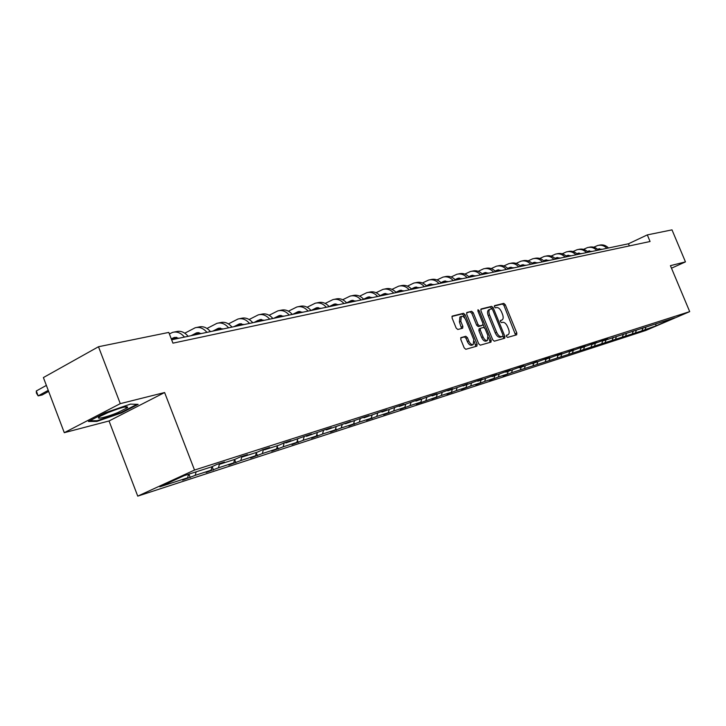 <?xml version="1.0" encoding="UTF-8"?>
<svg xmlns="http://www.w3.org/2000/svg" width="726" height="726" viewBox="0 0 726 726"><rect width="100%" height="100%" fill="white"/><g stroke="black" fill="none" stroke-linecap="round" stroke-linejoin="round"><path stroke-width="1.09" d="M506.485 336.474L507.547 337.418L516.685 334.813L516.83 333.016L505.278 304.729L503.78 303.368L494.587 305.637L494.433 306.898L495.495 307.86L496.693 307.561C498.508 307.443 500.114 308.904 501.539 311.926L502.501 314.294C503.535 317.18 503.381 319.086 502.047 319.994L500.559 320.42L500.45 321.672L501.512 322.625L502.71 322.308C504.506 322.172 506.122 323.615 507.538 326.636L508.509 329.014C509.552 331.954 509.389 333.878 508.018 334.786L506.594 335.203L506.485 336.474M461.064 337.554L460.792 339.478L464.195 347.89L465.82 349.297L476.891 346.139L477.082 344.251L465.094 314.703L463.497 313.296L452.244 316.082L452.071 317.943L456.173 328.079L457.797 329.495L462.671 328.206L462.852 326.346L460.819 321.355L461.264 316.418C462.943 316.001 464.459 317.226 465.838 320.075L473.733 339.559L473.234 344.587C471.582 344.941 470.094 343.725 468.76 340.93L467.435 337.663L465.829 336.265L460.901 337.635M164.611 392.53L120.28 403.647L98.491 346.738L43.397 377.565L64.287 432.687L109.036 420.971L137.74 496.13L194.523 470.058L164.611 392.53L109.036 420.971M671.486 268.193L685.462 261.886L670.425 265.662L689.7 311.626L194.523 470.058M685.462 261.886L671.995 229.87L647.311 234.897L628.462 243.782L171.635 339.777M98.491 346.738L168.786 332.417L172.942 343.153L650.069 241.504L647.311 234.897M492.754 339.822L494.297 341.193L504.724 338.216L504.888 336.392L493.199 307.724L491.674 306.354L481.084 308.977L480.93 310.773L492.754 339.822M490.957 342.137L480.276 345.177L478.688 343.797L466.718 314.304L466.882 312.479L471.637 311.291L473.216 312.688L478.035 324.558L479.614 325.947L482.726 325.112L482.89 323.288L477.889 310.991L477.998 309.73L479.16 310.683L491.193 340.267L490.957 342.137M120.28 403.647L64.287 432.687M184.05 475.712L211.683 466.827L216.865 464.459L224.443 462.026L219.261 464.386L235.033 459.313L240.179 456.963L247.466 454.63L242.33 456.963L257.503 452.08L262.612 449.757L269.627 447.506L264.518 449.821L279.138 445.12L284.211 442.824L290.972 440.655L285.899 442.942L305.029 436.135L311.536 434.048L306.499 436.308L325.085 429.692L331.365 427.678L326.373 429.91L350.504 421.525L345.549 423.739L363.136 417.468L368.99 415.59L364.071 417.786L381.186 411.669L386.84 409.854L381.967 412.023L398.638 406.061L404.101 404.309L399.264 406.46L415.508 400.643L420.799 398.946L415.998 401.07L431.834 395.398L436.961 393.755L432.197 395.861L447.643 390.325L452.607 388.728L447.878 390.815L467.762 383.854L463.079 385.923L477.799 380.633L482.454 379.135L477.808 381.177L492.192 376.014L496.711 374.562L492.101 376.585L506.149 371.53L510.532 370.124L505.958 372.12L519.689 367.175L523.945 365.813L519.417 367.792L536.977 361.621L532.485 363.581L545.616 358.844L549.636 357.555L545.181 359.497L558.031 354.86L561.942 353.607L557.514 355.531L573.903 349.76L569.511 351.665L581.844 347.209L585.537 346.03L581.181 347.908L593.26 343.543L596.854 342.391L592.543 344.26L604.368 339.977L607.871 338.851L603.596 340.703L674.672 317.825L655.841 325.901L641.212 331.065L511.531 372.719L502.937 376.004L507.329 374.081L498.299 377.012L489.533 380.351L493.97 378.418L484.669 381.431L475.739 384.834L480.213 382.883L470.63 385.987L461.536 389.454L466.047 387.475L456.173 390.679L446.898 394.209L451.445 392.212L441.263 395.516L431.807 399.109L436.39 397.095L416.243 404.173L420.862 402.14L410.027 405.652L400.189 409.391L404.836 407.331L393.655 410.961L383.609 414.773L388.292 412.704L376.749 416.452L366.485 420.345L371.204 418.249L359.27 422.115L348.789 426.089L353.544 423.975L341.202 427.977L330.493 432.043L335.285 429.901L322.516 434.048L311.563 438.195L316.382 436.036L303.169 440.319L291.961 444.557L296.825 442.379L283.131 446.826L271.66 451.155L276.552 448.958L262.358 453.559L250.615 457.997L255.543 455.774L240.823 460.547L228.79 465.085L233.754 462.843L218.472 467.798L206.139 472.454L211.13 470.185L195.258 475.33L182.616 480.095L187.635 477.808L159.847 486.819L184.05 475.712M137.74 496.13L645.686 330.493L689.7 311.626M196.12 471.827L195.258 475.33M212.01 466.673L211.13 470.185M218.508 463.932L219.261 464.386M219.343 464.359L218.472 467.798M234.616 459.44L233.754 462.843M241.576 456.518L242.33 456.963M241.822 456.663L240.823 460.547M256.414 452.425L255.543 455.774M263.783 449.385L264.518 449.821M263.429 449.503L262.358 453.559M277.432 445.664L276.552 448.958M285.164 442.515L285.899 442.942M284.193 442.833L283.131 446.826M297.696 439.139L296.825 442.379M305.782 435.89L306.499 436.308M304.203 436.507L303.169 440.319M317.262 432.85L316.382 436.036M325.656 429.511L326.373 429.91M323.524 430.391L322.516 434.048M336.156 426.761L335.285 429.901M344.841 423.349L345.549 423.739M342.182 424.483L341.202 427.977M354.424 420.889L353.544 423.975M363.363 417.396L364.071 417.786M360.223 418.766L359.27 422.115M372.084 415.199L371.204 418.249M381.268 411.642L381.967 412.023M377.674 413.23L376.749 416.452M389.172 409.709L388.292 412.704M398.583 406.088L399.264 406.46M394.563 407.876L393.655 410.961M405.707 404.382L404.836 407.331M415.345 400.716L415.998 401.07M410.907 402.685L410.027 405.652M421.733 399.227L420.862 402.14M431.562 395.525L432.197 395.861M426.761 397.603L425.89 400.507M437.261 394.227L436.39 397.095M447.27 390.488L447.878 390.815M442.134 392.657L441.263 395.516M452.307 389.39L451.445 392.212M462.48 385.615L463.079 385.923M457.035 387.865L456.173 390.679M466.909 384.689L466.047 387.475M477.236 380.887L477.808 381.177M471.492 383.21L470.63 385.987M481.075 380.125L480.213 382.883M491.538 376.295L492.101 376.585M485.531 378.7L484.669 381.431M494.833 375.705L493.97 378.418M505.414 371.848L505.958 372.12M499.152 374.307L498.299 377.012M508.191 371.403L507.329 374.081M518.89 367.528L519.417 367.792M512.384 370.051L511.531 372.719M521.168 367.229L520.315 369.87M531.976 363.336L532.485 363.581M525.252 365.913L524.399 368.545M533.782 363.163L532.938 365.777M544.682 359.252L545.181 359.497M537.757 361.884L536.904 364.488M546.052 359.216L545.208 361.793M557.042 355.295L557.514 355.531M549.918 357.972L549.074 360.541M557.995 355.377L557.151 357.918M569.048 351.438L569.511 351.665M561.752 354.161L560.908 356.702M569.611 351.638L568.776 354.152M573.268 350.458L572.433 352.963M580.981 347.808L580.083 350.476M584.475 346.846L583.65 349.324M592.062 344.06L591.1 346.901M595.402 343.334L594.576 345.776M602.78 340.666L601.836 343.416M606.047 339.913L605.221 342.327M613.216 337.354L612.299 340.022M616.41 336.574L615.594 338.96M623.389 334.123L622.5 336.719M626.529 333.316L625.712 335.675M633.317 330.965L632.446 333.488M636.384 330.149L635.577 332.472M643 327.889L642.147 330.339M646.013 327.045L645.205 329.35M655.841 325.901L655.905 323.869M629.351 245.923L628.462 243.782M188.497 474.287L187.635 477.808M451.445 392.194L451.636 392.666M436.444 396.904L436.698 397.521M420.971 401.75L421.289 402.531M405.008 406.751L405.389 407.694M388.528 411.896L388.982 413.03M371.503 417.205L372.039 418.539M353.916 422.677L354.524 424.229M335.721 428.331L336.428 430.11M316.899 434.166L317.698 436.199M297.415 440.192L298.322 442.497M277.232 446.417L278.249 449.022M256.305 452.852L257.449 455.774M234.607 459.513L235.877 462.789M212.155 466.609L213.498 470.058M188.923 474.151L190.257 477.608M121.414 412.958L138.167 404.364L130.462 404.11L105.288 412.74L88.436 421.47L96.857 421.425L121.414 412.958L121.206 412.413M506.367 335.503L506.866 335.294M500.904 320.502L500.323 320.747M515.605 335.131L503.926 305.365L502.428 304.012L494.297 306.018M492.074 308.958L490.313 306.998L480.784 309.349M503.635 338.534L503.073 335.938M502.8 336.274L502.955 334.985L492.682 309.784L491.611 308.822L490.041 309.249C488.707 310.183 488.562 312.089 489.587 314.966L496.638 332.281C498.081 335.348 499.706 336.8 501.53 336.628L502.8 336.274L501.521 336.855M488.97 309.784L488.671 309.893C487.346 310.828 487.191 312.734 488.217 315.61L489.587 314.966M501.43 336.9L500.16 337.254C498.335 337.427 496.702 335.975 495.259 332.916L488.217 315.61M466.573 312.852L471.637 311.291M481.42 325.711L478.225 326.591L476.655 325.203L471.836 313.342L470.257 311.944M483.099 324.404L484.478 327.789M488.398 337.418L489.805 340.893L491.193 340.267M483.053 336.891C484.36 339.632 485.812 340.839 487.409 340.503L487.881 335.557L485.131 328.787L483.57 327.408L480.449 328.252L480.285 330.094L483.053 336.891L481.665 337.526C482.972 340.267 484.423 341.474 486.03 341.138L487.409 340.503M480.376 328.288L479.069 328.887L478.906 330.729L480.285 330.094M481.665 337.526L478.906 330.729M489.932 342.436L489.805 340.893M473.234 344.587L471.836 345.231C470.185 345.585 468.697 344.369 467.363 341.574L466.038 338.316L464.431 336.909L460.674 337.935M461.264 316.418L459.885 317.071L459.431 322.008L460.819 321.355M461.582 328.506L459.431 322.008M464.949 318.433L463.705 315.365L462.108 313.959L451.926 316.463M475.802 346.456L474.232 341.311M96.594 420.726L96.857 421.425M599.758 248.746L597.97 249.562M602.507 249.236L597.652 249.281M593.786 247.221L597.634 245.515C601.11 244.662 604.204 245.588 606.927 248.31M598.932 245.252L599.24 245.188C602.707 244.335 605.793 245.261 608.515 247.974M589.639 250.86L587.715 251.75M592.407 251.359L587.398 251.459M583.523 249.354L587.488 247.584C590.982 246.722 594.104 247.675 596.854 250.425M588.795 247.321L589.131 247.248C592.625 246.386 595.737 247.339 598.487 250.08M579.275 253.02L577.206 253.991M582.052 253.537L576.88 253.692M572.995 251.541L577.088 249.717C580.609 248.846 583.758 249.808 586.535 252.594M578.404 249.445L578.776 249.372C582.288 248.501 585.437 249.463 588.205 252.249M117.975 412.477L127.576 407.613C128.293 405.625 121.95 407.204 108.564 412.341L100.923 415.934C92.937 420.318 105.542 417.704 117.975 412.477M107.992 412.577L117.421 409.047M136.969 404.328L121.006 412.513L97.202 420.717L89.824 420.753M568.649 255.243L566.425 256.287M571.435 255.77L567.342 255.47L566.089 255.979M562.196 253.791L566.425 251.895C569.974 251.015 573.15 251.995 575.954 254.817M567.75 251.623L568.149 251.541C571.698 250.661 574.865 251.641 577.669 254.463M557.75 257.521L555.372 258.647M560.545 258.057L556.415 257.748L555.027 258.329M551.125 256.096L555.49 254.127C559.065 253.238 562.269 254.236 565.1 257.104M556.824 253.855L557.259 253.764C560.835 252.884 564.038 253.873 566.861 256.732M546.578 259.863L544.019 261.07M549.373 260.407L545.208 260.089L543.674 260.734M539.763 258.465L544.273 256.423C547.885 255.525 551.116 256.532 553.965 259.436M545.616 256.142L546.088 256.051C549.691 255.153 552.922 256.16 555.771 259.064M535.107 262.258L532.376 263.556M537.912 262.812L533.71 262.485L532.022 263.211M528.101 260.888L532.766 258.774C536.396 257.875 539.654 258.892 542.54 261.841M534.118 258.492L534.626 258.392C538.256 257.494 541.514 258.51 544.391 261.451M523.337 264.718L520.424 266.115M526.141 265.289L521.912 264.954L520.061 265.761M516.132 263.393L520.95 261.188C524.617 260.28 527.902 261.315 530.806 264.3M522.321 260.906L522.865 260.797C526.522 259.89 529.808 260.924 532.712 263.901M511.24 267.25L508.136 268.738M514.062 267.821L509.797 267.486L507.773 268.375M503.835 265.952L508.817 263.665C512.511 262.748 515.823 263.81 518.763 266.832M510.197 263.384L510.786 263.266C514.471 262.349 517.783 263.402 520.714 266.424M498.826 269.845L495.513 271.442M501.648 270.435L497.346 270.081L495.141 271.061M491.203 268.593L496.357 266.215C500.078 265.289 503.417 266.36 506.385 269.437M497.746 265.925L498.381 265.798C502.093 264.881 505.432 265.952 508.391 269.01M486.066 272.513L482.545 274.228M488.888 273.112L484.551 272.749L482.155 273.829M478.216 271.306L483.552 268.829C487.3 267.894 490.676 268.992 493.671 272.105M484.95 268.547L485.63 268.402C489.369 267.477 492.736 268.566 495.731 271.678M472.953 275.254L469.205 277.087M475.775 275.871L471.401 275.499L468.805 276.679M464.858 274.101L470.384 271.524C474.169 270.58 477.572 271.687 480.594 274.855M471.8 271.234L472.517 271.088C476.292 270.145 479.695 271.252 482.717 274.41M459.467 278.076L455.474 280.036M462.29 278.702L457.879 278.321L455.075 279.61M451.118 276.969L456.845 274.283C460.656 273.339 464.086 274.473 467.145 277.686M458.269 273.992L459.041 273.838C462.852 272.894 466.273 274.02 469.332 277.223M445.582 280.98L441.354 283.067M448.414 281.615L443.967 281.225L440.936 282.623M436.988 279.937L442.924 277.132C446.762 276.179 450.22 277.332 453.305 280.59M444.348 276.842L445.174 276.67C449.013 275.717 452.47 276.86 455.556 280.118M431.308 283.966L426.942 286.126M434.13 284.619L429.647 284.211L426.389 285.735M422.432 282.986L428.585 280.064C432.451 279.102 435.945 280.272 439.067 283.585M430.028 279.764L430.908 279.592C434.774 278.621 438.268 279.791 441.381 283.095M416.606 287.042L412.232 289.22M419.428 287.705L414.9 287.287L411.397 288.939M407.44 286.126L413.829 283.076C417.722 282.105 421.252 283.303 424.401 286.661M415.281 282.786L416.216 282.586C420.118 281.615 423.639 282.804 426.779 286.162M401.46 290.219L397.086 292.406M404.273 290.89L399.717 290.464L395.951 292.251M391.986 289.375L398.619 286.189C402.549 285.2 406.106 286.416 409.292 289.837M400.09 285.89L401.088 285.681C405.017 284.701 408.566 285.917 411.742 289.32M385.851 293.485L381.468 295.682M388.664 294.175L384.063 293.731L380.025 295.663M376.068 292.714L382.956 289.393C386.913 288.394 390.497 289.638 393.719 293.113M384.435 289.084L385.497 288.866C389.454 287.877 393.038 289.111 396.242 292.578M369.761 296.852L365.378 299.067M372.565 297.551L367.928 297.097L363.599 299.194M359.642 296.172L366.802 292.687C370.786 291.689 374.407 292.95 377.656 296.489M368.291 292.387L369.425 292.151C373.409 291.153 377.021 292.415 380.27 295.936M353.163 300.328L348.779 302.551M355.958 301.045L351.284 300.573L346.647 302.833M342.69 299.738L350.132 296.099C354.161 295.083 357.809 296.371 361.094 299.965M351.638 295.791L352.845 295.546C356.856 294.538 360.504 295.818 363.78 299.402M336.029 303.913L331.655 306.154M338.824 304.648L334.105 304.158L329.141 306.599M325.194 303.432L332.944 299.611C336.991 298.595 340.675 299.911 343.988 303.559M334.45 299.303L335.73 299.039C339.777 298.023 343.452 299.33 346.765 302.978M318.351 307.615L313.968 309.866M321.119 308.368L316.373 307.86L311.082 310.474M307.116 307.243L315.184 303.241C319.268 302.207 322.979 303.55 326.337 307.27M316.708 302.933L318.07 302.651C322.144 301.626 325.856 302.96 329.205 306.671M300.074 311.445L295.709 313.705M302.842 312.207L298.041 311.69L292.723 314.331M288.44 311.191L296.843 306.989C300.954 305.955 304.702 307.325 308.087 311.1M298.377 306.671L299.82 306.381C303.922 305.347 307.67 306.708 311.055 310.483M281.198 315.402L276.833 317.67M283.939 316.182L279.102 315.638L273.747 318.315M269.119 315.275L277.876 310.864C282.024 309.811 285.799 311.218 289.229 315.066M279.428 310.546L280.962 310.238C285.1 309.185 288.875 310.583 292.288 314.422M264.391 320.284L259.518 319.73L261.659 319.494L257.322 321.772M258.474 320.157L254.127 322.444M249.127 319.513L258.274 314.875C262.44 313.813 266.251 315.247 269.718 319.168M259.826 314.558L261.46 314.222C265.625 313.16 269.428 314.594 272.885 318.496M244.154 324.54L239.253 323.959L233.826 326.709M238.201 324.395L241.422 323.723L237.13 326.01M228.436 323.896L237.983 319.023C242.175 317.952 246.023 319.413 249.526 323.406M239.553 318.696L241.277 318.342C245.47 317.28 249.317 318.741 252.802 322.716M223.209 328.942L218.263 328.343L212.809 331.129M220.541 328.116L216.23 330.403M195.058 334.858L199.106 332.69M207.001 328.451L216.974 323.315C221.194 322.235 225.078 323.732 228.608 327.807M218.553 322.988L220.386 322.616C224.606 321.536 228.481 323.034 232.011 327.09M201.501 333.497L196.519 332.88L191.038 335.702M198.87 332.653L194.577 334.958M173.169 339.45L176.89 337.445M184.785 333.189L195.203 327.762C199.459 326.673 203.371 328.206 206.937 332.354M196.791 327.435L198.743 327.036C202.99 325.956 206.901 327.48 210.467 331.619M178.995 338.225L173.977 337.59L171.3 338.906M176.4 337.372L172.135 339.668M169.376 333.942L172.634 332.372C176.917 331.274 180.865 332.844 184.468 337.082M174.24 332.045L176.309 331.628C180.583 330.53 184.522 332.091 188.125 336.31M48.243 390.343L38.16 395.888L42.162 394.971L48.642 391.405M36.3 390.978L38.16 395.888L36.4 393.093L36.3 390.978L46.373 385.406M506.458 335.476L507.828 334.858M500.441 320.72L501.802 320.084M502.428 304.012L503.78 303.368M503.926 305.365L505.278 304.729M515.469 333.633L516.83 333.016M490.313 306.998L491.674 306.354M491.838 308.368L493.199 307.724M503.517 337.018L504.888 336.392M495.259 332.916L496.638 332.281M500.16 337.254L501.53 336.628M471.836 313.342L473.216 312.688M476.655 325.203L478.035 324.558M478.225 326.591L479.614 325.947M481.265 325.783L482.645 325.139M477.989 311.236L479.16 310.683M464.431 336.909L465.829 336.265M466.038 338.316L467.435 337.663M467.363 341.574L468.76 340.93M461.455 326.999L462.852 326.346M462.108 313.959L463.497 313.296M463.705 315.365L465.094 314.703M475.684 344.895L477.082 344.251M599.249 248.954L597.661 249.29M589.14 251.069L587.497 251.414M578.785 253.229L577.106 253.583M568.168 255.452L566.443 255.806M557.287 257.721L555.517 258.093M546.124 260.053L544.309 260.434M534.663 262.449L532.802 262.839M522.902 264.908L520.996 265.308M510.832 267.431L508.862 267.84M498.426 270.018L496.412 270.444M485.685 272.686L483.607 273.121M472.59 275.417L470.457 275.871M459.113 278.24L456.926 278.693M445.256 281.134L443.005 281.606M430.999 284.111L428.676 284.592M416.316 287.178L413.929 287.678M401.197 290.336L398.728 290.854M385.615 293.594L383.074 294.121M369.552 296.952L366.929 297.497M352.981 300.41L350.277 300.981M335.884 303.985L333.089 304.566M318.233 307.67L315.347 308.278M299.992 311.481L297.016 312.107M281.153 315.42L278.067 316.064M220.45 328.107L217.21 328.778M198.724 332.644L195.457 333.325M176.2 337.354L172.915 338.035M506.648 335.412L508.018 334.786M500.677 320.629L502.047 319.994M501.466 336.882L502.846 336.256M488.671 309.893L490.041 309.249M481.347 325.756L482.726 325.112M479.069 328.887L480.449 328.252M599.367 248.782L598.514 248.954M589.24 250.897L588.378 251.078M578.858 253.065L577.987 253.247M124.545 407.005L127.576 407.613M568.213 255.289L567.342 255.47M557.296 257.567L556.415 257.748M546.097 259.899L545.208 260.089M534.608 262.304L533.71 262.485M522.82 264.763L521.912 264.954M510.705 267.295L509.797 267.486M498.263 269.89L497.346 270.081M485.476 272.559L484.551 272.749M472.336 275.299L471.401 275.499M458.823 278.122L457.879 278.321M444.911 281.026L443.967 281.225M430.6 284.011L429.647 284.211M415.862 287.088L414.9 287.287M400.688 290.264L399.717 290.464M385.043 293.522L384.063 293.731M368.917 296.889L367.928 297.097M352.273 300.364L351.284 300.573M335.103 303.949L334.105 304.158M317.38 307.652L316.373 307.86M299.058 311.472L298.041 311.69M280.127 315.429L279.102 315.638M260.552 319.513L259.518 319.73M240.288 323.742L239.253 323.959M219.306 328.125L218.263 328.343M197.572 332.662L196.519 332.88M175.039 337.372L173.977 337.59"/></g></svg>
